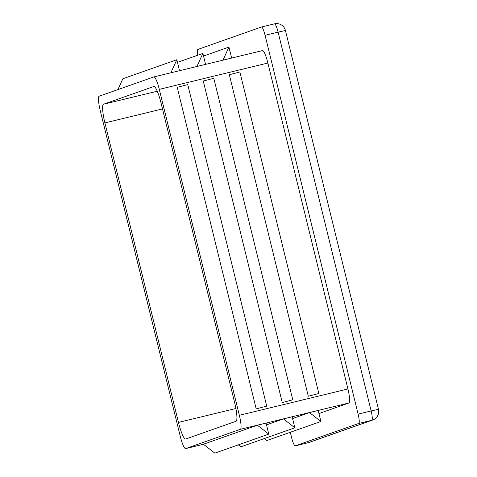 <?xml version="1.0" encoding="UTF-8"?>
<svg xmlns="http://www.w3.org/2000/svg" width="477" height="477" viewBox="0 0 477 477"><rect width="100%" height="100%" fill="white"/><g stroke="black" fill="none" stroke-linecap="round" stroke-linejoin="round"><path stroke-width="0.72" d="M282.247 402.57L292.783 399.809L282.247 402.57L203.268 81.03L213.803 78.276L292.783 399.809M262.41 50.604A13.606 2.337 76.4 0 1 262.445 50.592A13.606 2.337 76.4 0 1 267.871 63.036L347.93 388.976A13.606 2.337 76.4 0 1 348.961 402.976L318.946 413.559M159.3 89.36L239.359 415.3A13.606 2.337 76.4 0 1 240.39 429.294L185.69 448.589A13.606 2.337 76.4 0 1 185.648 448.601A13.606 2.337 76.4 0 1 180.223 436.157L100.164 110.211A13.606 2.337 76.4 0 1 99.138 96.217L153.838 76.928A13.606 2.337 76.4 0 1 153.874 76.916A13.606 2.337 76.4 0 1 159.3 89.36L267.871 63.036M308.303 396.25L318.839 393.495L308.303 396.25L229.33 74.716L239.859 71.955L318.839 393.495M256.191 408.884L266.726 406.13L256.191 408.884L177.211 87.351L187.747 84.59L266.726 406.13M197.806 55.195A9.075 1.562 76.4 0 1 197.866 49.435L261.432 27.016A9.075 1.562 76.4 0 1 261.462 27.01A9.075 1.562 76.4 0 1 265.075 35.304L358.12 414.102A9.075 1.562 76.4 0 1 358.805 423.433L295.233 445.852A9.075 1.562 76.4 0 1 295.209 445.858A9.075 1.562 76.4 0 1 291.59 437.564L290.296 432.275M178.458 422.419L104.892 122.905A18.144 3.118 76.4 0 1 103.521 104.242L153.785 86.516A18.144 3.118 76.4 0 1 153.838 86.504A18.144 3.118 76.4 0 1 161.065 103.092L234.636 402.606A18.144 3.118 76.4 0 1 236.008 421.269L185.744 438.995A18.144 3.118 76.4 0 1 185.69 439.013A18.144 3.118 76.4 0 1 178.458 422.419L235.9 408.491M266.077 423.111L257.389 425.216L203.429 444.242L214.823 453.15L268.778 434.124L266.077 423.111M283.445 418.895L294.84 427.803L292.133 416.791L283.445 418.895L266.506 424.87M309.501 412.581L320.896 421.489L318.189 410.476L309.501 412.581L292.568 418.556M264.401 438.536L266.935 440.515L320.896 421.489M117.92 89.593L122.857 78.759L176.818 59.726L179.513 70.697M170.861 72.796L176.818 59.726M196.918 66.482L202.88 53.412L205.575 64.383M202.88 53.412L177.468 62.368M222.974 60.162L228.936 47.092L231.631 58.063M228.936 47.092L203.524 56.053M257.389 425.216L268.778 434.124M238.345 444.856L240.879 446.83L294.84 427.803M347.93 388.976L239.359 415.3M348.961 402.976L240.39 429.294M185.648 448.601L203.47 444.278L185.69 448.589M162.502 108.935L104.892 122.905M157.261 91.214L103.521 104.242M295.209 445.858L308.237 442.698A9.075 9.075 0 0 0 309.114 442.441A9.075 8.938 -109.4 0 1 308.261 442.692A9.075 1.562 76.4 0 1 308.237 442.698A9.075 1.562 76.4 0 1 308.208 442.704M358.805 423.433L371.833 420.273A9.075 8.938 70.6 0 0 372.686 420.022A9.075 9.075 0 0 0 378.482 409.302L371.148 410.941A9.075 1.562 76.4 0 1 371.833 420.273L308.261 442.692L295.233 445.852M261.485 27.004L274.466 23.856A9.075 1.562 76.4 0 1 274.49 23.85A9.075 1.562 76.4 0 1 278.103 32.144L285.437 30.504L378.482 409.302M265.075 35.304L278.103 32.144L371.148 410.941L358.12 414.102M153.874 76.916L262.445 50.592M372.686 420.022L309.114 442.441M285.437 30.504A9.075 9.075 0 0 0 274.49 23.85L261.462 27.01"/></g></svg>
